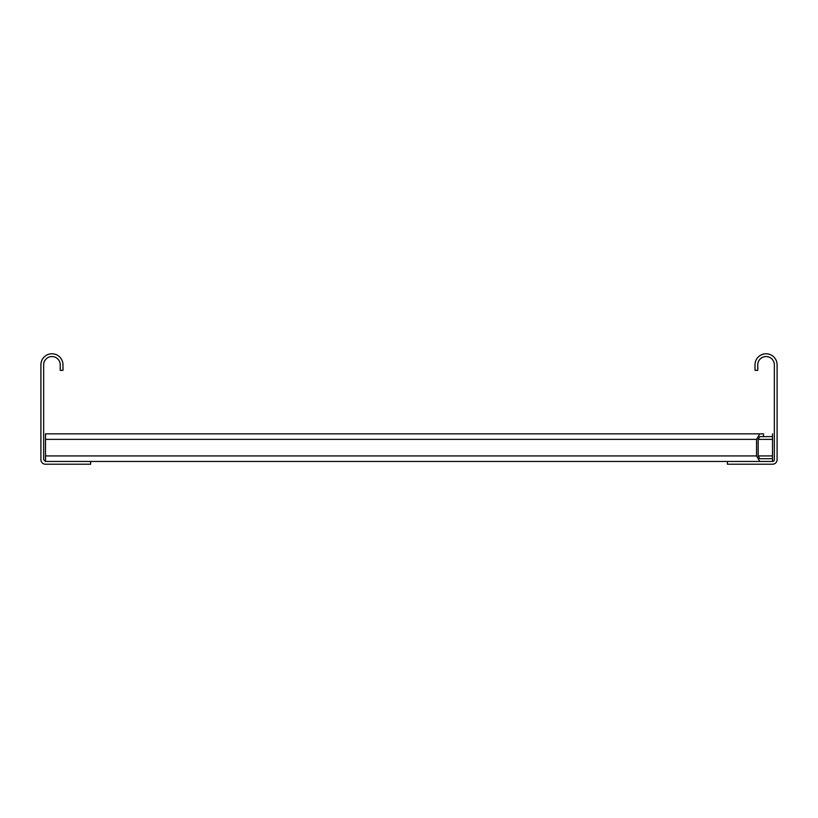 <?xml version="1.0" encoding="UTF-8"?>
<svg xmlns="http://www.w3.org/2000/svg" width="818" height="818" viewBox="0 0 818 818"><rect width="100%" height="100%" fill="white"/><g stroke="black" fill="none" stroke-linecap="round" stroke-linejoin="round"><path stroke-width="1.23" d="M90.593 464.215L45.501 464.215A4.601 4.601 0 0 1 40.9 459.614L40.9 364.828A11.043 11.043 0 0 1 51.943 353.785A11.043 11.043 0 0 1 62.986 364.828L62.986 370.349L60.225 370.349L60.225 364.828A8.282 8.282 0 0 0 51.943 356.546A8.282 8.282 0 0 0 43.661 364.828L43.661 459.614L45.399 461.454L90.593 461.454L90.593 464.215M727.406 464.215L772.499 464.215A4.601 4.601 0 0 0 777.1 459.614L777.1 364.828A11.043 11.043 0 0 0 766.057 353.785A11.043 11.043 0 0 0 755.014 364.828L755.014 370.349L757.775 370.349L757.775 364.828A8.282 8.282 0 0 1 766.057 356.546A8.282 8.282 0 0 1 774.339 364.828L774.339 459.614A1.841 1.841 0 0 1 772.499 461.454L727.406 461.454L727.406 464.215M45.501 461.454L45.501 433.847L759.748 433.847L756.558 439.368L756.558 455.933L759.748 461.454M758.153 439.368L772.499 439.368L772.499 436.607L759.748 436.607L758.153 439.368L758.153 455.933L759.748 458.694L772.499 458.694L772.499 461.454M772.499 439.368L772.499 458.694M772.499 436.607L772.499 433.847M90.593 461.454L727.406 461.454M759.748 433.847L763.47 433.847L763.47 436.607M772.499 455.933L758.153 455.933M756.558 455.933L45.501 455.933M45.501 439.368L756.558 439.368"/></g></svg>
